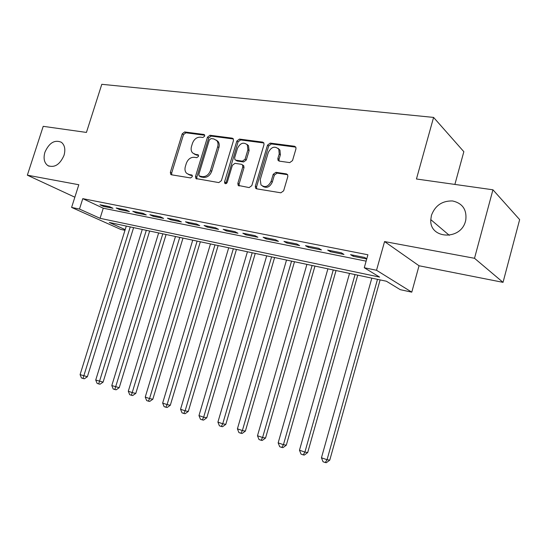 <?xml version="1.0" encoding="UTF-8"?>
<svg xmlns="http://www.w3.org/2000/svg" width="547" height="547" viewBox="0 0 547 547"><rect width="100%" height="100%" fill="white"/><g stroke="black" fill="none" stroke-linecap="round" stroke-linejoin="round"><path stroke-width="0.82" d="M204.681 136.141L204.489 134.808L203.853 134.459L184.633 131.957L182.199 133.858L170.349 172.353L170.773 174.466L171.464 174.794L190.588 177.939L192.332 176.619L192.059 175.149L189.009 174.472L186.602 173.29C185.002 171.608 184.578 169.372 185.337 166.596L186.329 163.348C187.963 159.204 190.602 157.187 194.26 157.29L196.776 157.666L198.52 156.333L198.287 154.931L195.19 154.254L192.551 152.893C191.122 151.239 190.766 149.105 191.491 146.5L192.482 143.273C194.103 139.143 196.749 137.106 200.414 137.153L202.93 137.488L204.681 136.141M431.433 215.361L430.797 219.634C429.251 239.107 460.984 240.803 465.565 220.933L465.791 220.01C466.919 209.59 462.495 203.238 452.533 200.954C442.188 200.722 435.152 205.522 431.433 215.361M44.909 152.251C43.206 158.398 44.198 162.856 47.876 165.625C54.529 168.032 59.903 164.62 64.013 155.369C65.647 149.447 64.765 145.078 61.367 142.261C54.625 139.485 49.141 142.815 44.909 152.251M289.739 162.609L292.522 160.579L295.968 148.852L295.852 147.17L294.546 146.261L270.232 143.095L267.531 145.105L255.319 186.199L255.627 188.23L256.652 188.824L280.864 192.811L283.64 190.814L287.831 176.544L287.647 174.705L286.423 173.898L275.941 172.319L273.199 174.315L271.134 181.31C268.338 186.732 264.96 187.942 260.994 184.92L260.235 179.594L268.283 152.483C271.367 146.781 274.874 145.707 278.792 149.256L279.209 153.98L277.862 158.521L278.047 160.333L279.243 161.119L289.739 162.609M492.936 189.795L519.65 219.614L503.035 282.348L474.516 258.287L492.936 189.795L416.445 178.999L433.586 117.414L101.797 84.306L86.433 132.429L43.213 126.33L27.35 175.177L78.816 184.742L71.602 207.422L79.479 209.05L82.775 198.65L367.912 254.779L364.268 267.743L376.527 270.266L411.775 292.16L400.254 289.671L386.401 281.233L109.291 222.472L125.188 229.631M474.516 258.287L384.568 241.569L376.527 270.266M233.466 140.613L233.241 138.747L232.215 138.152L209.986 135.259L207.477 137.188L195.511 176.449L195.915 178.561L218.814 182.589L221.391 180.667L233.466 140.613M239.442 139.088L262.676 142.111L263.832 142.849L264.01 144.64L251.811 185.624L249.131 187.587L238.191 185.412L237.849 183.348L242.786 166.856L242.519 164.893L241.5 164.305L234.978 163.341L232.366 165.29L227.244 182.329C226.595 183.642 225.781 183.983 224.803 183.348L224.55 181.891L236.837 141.058L239.442 139.088L240.646 139.936L263.852 142.965L262.676 142.111M27.35 175.177L74.85 197.207M109.632 206.691L99.971 204.769L103.356 206.356L112.997 208.284L109.632 206.691M126.09 209.966L116.162 207.99L119.513 209.583L129.413 211.566L126.09 209.966M142.993 213.33L132.791 211.299L136.107 212.899L146.281 214.937L142.993 213.33M160.36 216.79L149.878 214.704L153.153 216.304L163.608 218.397L160.36 216.79M178.213 220.345L167.444 218.198L170.671 219.805L181.413 221.952L178.213 220.345M196.578 223.996L185.495 221.795L188.674 223.408L199.723 225.617L196.578 223.996M215.47 227.764L204.065 225.494L207.197 227.108L218.561 229.378L215.47 227.764M234.909 231.634L223.176 229.296L226.246 230.916L237.945 233.254L234.909 231.634M254.929 235.62L242.847 233.213L245.856 234.834L257.904 237.241L254.929 235.62M275.551 239.723L263.107 237.248L266.047 238.868L278.457 241.35L275.551 239.723M296.802 243.955L283.975 241.398L286.847 243.025L299.633 245.582L296.802 243.955M318.716 248.317L305.493 245.685L308.282 247.312L321.465 249.945L318.716 248.317M341.321 252.817L327.674 250.102L330.388 251.729L343.981 254.444L341.321 252.817M82.775 198.65L103.253 208.216L366.121 261.151M366.777 258.813L364.651 257.459L350.565 254.656L353.184 256.283L366.729 258.991M454.885 184.428L463.842 151.69L433.586 117.414M384.568 241.569L419.036 265.76L503.035 282.348M419.036 265.76L411.775 292.16M124.976 230.301L120.593 229.357L71.602 207.422M79.479 209.05L100.074 218.321L379.604 277.09L364.268 267.743M103.253 208.216L100.074 218.321M103.356 206.356L103.622 205.494M119.513 209.583L119.786 208.715M136.107 212.899L136.381 212.017M153.153 216.304L153.427 215.409M170.671 219.805L170.951 218.896M188.674 223.408L188.954 222.485M207.197 227.108L207.477 226.171M226.246 230.916L226.533 229.966M245.856 234.834L246.143 233.87M266.047 238.868L266.341 237.89M286.847 243.025L287.141 242.027M308.282 247.312L308.576 246.3M330.388 251.729L330.682 250.697M353.184 256.283L353.478 255.237M194.096 153.96L196.455 155.047L195.19 154.254M198.534 155.355L196.455 155.047M188.1 174.233L190.294 175.231L189.009 174.472M192.318 175.56L190.294 175.231M204.715 135.239L185.905 132.784L183.471 134.678L171.655 173.098L171.779 174.842M233.384 138.986L211.224 136.094L208.722 138.015L196.79 177.201L196.934 178.985M211.101 138.569L209.337 139.923L198.828 174.459L199.101 175.922L202.342 176.64C206.082 176.797 208.79 174.766 210.458 170.534L217.672 146.746C218.342 144.312 218.062 142.268 216.824 140.62L213.802 138.931L211.101 138.569M199.518 176.175L200.927 176.961L199.655 176.202M216.386 140.148L218.055 141.447C219.292 143.095 219.579 145.14 218.903 147.567L211.71 171.307C210.048 175.525 207.347 177.556 203.607 177.392L200.927 176.961M242.889 165.146L243.73 165.693L244.003 167.649L239.073 184.113L239.258 185.959M240.646 139.936L238.048 141.899L225.795 183.683M247.894 149.803L247.319 144.839C243.531 141.823 240.242 142.999 237.453 148.374L234.649 157.686L234.93 159.635L235.914 160.203L242.444 161.16L245.083 159.191L247.894 149.803L249.09 150.637L248.509 145.68L246.868 144.299M235.723 160.162L237.131 161.009L235.914 160.203M249.09 150.637L246.287 160.004L243.654 161.967L237.131 161.009M278.143 148.401L279.948 150.11L280.365 154.822L279.025 159.355L279.168 161.105M262.738 186.295C266.717 188.496 269.91 187.101 272.31 182.096L271.134 181.31M287.654 174.712L277.103 173.119L274.368 175.115L272.31 182.096M295.845 147.15L271.394 143.95L268.7 145.953L256.522 186.965L256.714 188.838M126.289 226.075L80.088 374.633L87.376 376.719L133.605 227.627M87.376 376.719L84.354 378.777L82.987 378.483L130.248 226.916M82.987 378.483L81.441 377.943L80.088 374.633M142.261 229.466L95.732 380.021L103.096 382.127L149.646 231.032M103.096 382.127L100.046 384.22L98.692 383.926L146.316 230.328M98.692 383.926L97.106 383.379L95.732 380.021M158.651 232.94L111.8 385.56L119.232 387.679L166.103 234.519M119.232 387.679L116.155 389.806L114.815 389.519L162.815 233.822M114.815 389.519L113.188 388.958L111.8 385.56M175.471 236.502L128.299 391.242L132.49 392.684L135.8 393.382L182.992 238.102M135.8 393.382L132.702 395.543L131.376 395.262L179.744 237.412M131.376 395.262L129.701 394.681L128.299 391.242M192.735 240.167L145.242 397.081L149.55 398.565L152.818 399.242L200.332 241.781M152.818 399.242L149.693 401.43L148.381 401.163L149.55 398.565L197.125 241.097M148.381 401.163L146.658 400.568L145.242 397.081M210.479 243.928L162.657 403.077L167.088 404.602L170.308 405.265L218.144 245.555M170.308 405.265L167.156 407.488L165.864 407.228L167.088 404.602L214.985 244.885M165.864 407.228L164.093 406.612L162.657 403.077M228.701 247.791L180.558 409.245L185.112 410.818L188.291 411.453L236.448 249.432M188.291 411.453L185.105 413.71L183.833 413.464L185.112 410.818L233.337 248.776M183.833 413.464L182.014 412.835L180.558 409.245M247.435 251.764L198.971 415.59L203.655 417.204L206.78 417.812L255.258 253.425M206.78 417.812L203.566 420.117L202.315 419.877L203.655 417.204L252.201 252.776M202.315 419.877L200.441 419.228L198.971 415.59M266.704 255.852L217.911 422.113L222.732 423.775L225.802 424.363L274.594 257.528M225.802 424.363L222.561 426.701L221.323 426.469L222.732 423.775L271.606 256.892M221.323 426.469L219.402 425.805L217.911 422.113M286.519 260.051L237.412 428.834L242.376 430.544L245.384 431.098L294.491 261.74M245.384 431.098L242.109 433.477L240.899 433.258L242.376 430.544L291.565 261.124M240.899 433.258L238.916 432.574L237.412 428.834M306.908 264.379L257.487 435.747L262.594 437.511L265.541 438.038L314.963 266.081M265.541 438.038L262.232 440.458L261.049 440.253L262.594 437.511L312.105 265.48M261.049 440.253L259.011 439.542L257.487 435.747M327.906 268.83L278.163 442.872L283.435 444.69L286.307 445.183L336.036 270.553M286.307 445.183L282.963 447.644L281.814 447.453L283.435 444.69L333.253 269.965M281.814 447.453L279.708 446.721L278.163 442.872M349.533 273.411L299.476 450.215L304.905 452.089L307.701 452.547L357.745 275.155M307.701 452.547L304.33 455.056L303.209 454.878L304.905 452.089L355.037 274.58M303.209 454.878L301.041 454.126L299.476 450.215M371.816 278.136L321.451 457.791L327.051 459.719L329.766 460.143L380.11 279.9M329.766 460.143L326.361 462.694L325.274 462.53L327.051 459.719L377.492 279.339M325.274 462.53L323.038 461.757L321.451 457.791M204.592 134.952L203.853 134.459M192.147 175.252L191.518 174.883M198.39 155.054L197.699 154.623M171.655 173.098L170.349 172.353M183.471 134.678L182.199 133.858M185.905 132.784L184.633 131.957M196.79 177.201L195.511 176.449M208.722 138.015L207.477 137.188M211.224 136.094L209.986 135.259M233.364 138.945L232.215 138.152M203.607 177.392L202.342 176.64M211.71 171.307L210.458 170.534M218.903 147.567L217.672 146.746M239.073 184.113L237.849 183.348M244.003 167.649L242.786 166.856M225.788 182.643L224.55 181.891M238.048 141.899L236.837 141.058M243.654 161.967L242.444 161.16M246.287 160.004L245.083 159.191M279.025 159.355L277.862 158.521M280.365 154.822L279.209 153.98M274.368 175.115L273.199 174.315M277.103 173.119L275.941 172.319M287.572 174.698L286.423 173.898M256.522 186.965L255.319 186.199M268.7 145.953L267.531 145.105M271.394 143.95L270.232 143.095M295.674 147.122L294.546 146.261M449.299 235.333L430.797 219.634M49.093 166.22L47.876 165.625M171.259 174.739L170.773 174.466M196.496 178.903L195.915 178.561M218.055 141.447L216.824 140.62M238.984 185.905L238.191 185.412M243.73 165.693L242.519 164.893M225.302 183.655L224.803 183.348M248.509 145.68L247.319 144.839M279.1 161.091L278.047 160.333M279.948 150.11L278.792 149.256M256.529 188.797L255.627 188.23"/></g></svg>

